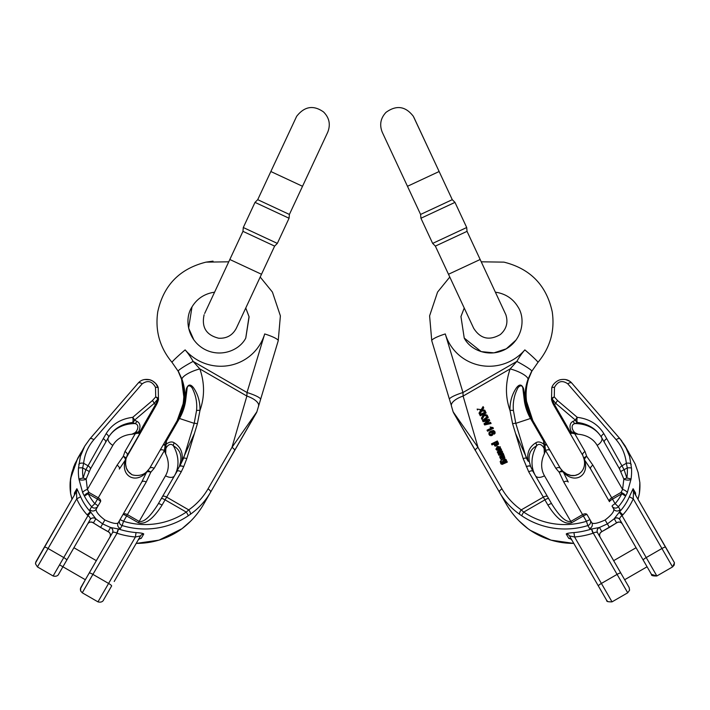 <?xml version="1.0" encoding="UTF-8"?>
<svg xmlns="http://www.w3.org/2000/svg" width="710" height="710" viewBox="0 0 710 710"><rect width="100%" height="100%" fill="white"/><g stroke="black" fill="none" stroke-linecap="round" stroke-linejoin="round"><path stroke-width="1.06" d="M578.996 391.423L620.167 438.975L628.669 452.066M528.24 528.879L528.009 528.71C519.17 522.019 511.945 513.862 506.345 504.233L502.964 498.376L506.345 504.233C511.919 513.836 519.134 521.992 527.991 528.702L528.009 528.71M502.911 498.287L506.345 504.207M560.509 468.6L562.072 470.544M451.445 406.049A15.531 6.31 163.8 0 1 451.427 405.996L451.427 405.996A15.531 6.31 -16.2 0 1 463.106 396.073L478.007 447.398A3.887 1.615 150 0 0 475.46 450.735L453.504 412.696M449.465 399.366A15.531 2.627 163.2 0 1 449.457 399.339L449.457 399.339A15.531 2.627 -16.8 0 1 462.973 392.523L463.106 396.073L510.144 368.916L516.853 361.417A66.012 65.009 149.9 0 1 524.85 349.888A46.594 45.884 149.9 0 1 480.004 365.348A46.594 45.884 149.9 0 1 445.285 333.948A15.531 2.627 163.2 0 0 431.769 340.773L429.603 315.861L437.573 292.076L449.785 277.042L437.573 292.076L429.603 315.861L431.769 340.773A15.531 2.627 163.2 0 0 431.778 340.791M620.185 439.011L620.167 438.975A3.887 1.988 -40.9 0 0 620.123 438.922L621.809 440.99M571.523 433.144L570.458 434.076L570.485 432.301L571.302 431.804L575.02 432.763A3.887 1.526 97.6 0 1 574.754 433.739L571.523 433.144A3.887 2.982 79.5 0 0 571.302 431.804C569.145 426.603 569.722 423.107 573.05 421.314L575.482 420.196L555.823 403.449L552.211 399.064A23.687 23.323 -30.1 0 0 554.51 404.62L555.823 403.449A3.887 1.926 -49.6 0 1 557.607 400.591L577.274 417.338A3.887 1.305 96 0 0 577.319 422.441A3.887 3.009 -110.5 0 1 575.482 420.196A3.887 1.926 -49.6 0 1 577.274 417.338C589.264 418.847 598.131 424.305 603.873 433.712L606.739 438.682A3.887 2.015 150 0 0 604.387 442.374L601.521 437.404C596.285 428.822 588.217 423.834 577.319 422.441L575.171 423.568C569.331 424.482 572.757 433.437 578.171 434.254L574.754 433.739L585.013 451.533L586.708 456.353L592.912 465.21A3.887 2.228 150 0 0 590.658 469.079L584.534 459.92A3.887 2.165 166.8 0 1 584.046 459.166C587.445 472.585 573.352 481.336 562.968 471.334A3.887 3.887 0 0 0 562.746 471.138A3.887 3.887 0 0 1 562.986 471.334A3.887 2.165 133.2 0 0 562.861 471.236A3.887 2.121 128.9 0 0 562.746 471.138A3.887 2.121 -51.2 0 1 562.861 471.227A3.887 2.165 -46.8 0 1 562.977 471.334A3.887 2.165 133.2 0 1 563.376 472.141L568.24 482.019A3.887 2.228 150 0 0 563.767 482.037L559.196 472.239L555.877 468.36L545.608 450.566L544.348 453.788C546.336 448.684 540.301 441.247 536.582 445.844C530.539 449.226 528.142 454.586 529.403 461.926L530.636 466.541L532.899 471.289A3.887 1.615 150 0 0 528.728 471.83L523.172 458.571L515.549 433.464L528.08 461.118C526.705 453.06 529.243 446.98 535.695 442.88C537.923 441.336 540.603 441.771 543.736 444.167L543.514 439.179L546.691 444.673A3.887 1.447 150 0 0 544.712 444.46A3.887 2.263 -2.3 0 1 543.736 444.167L544.011 445.108A3.887 1.944 -175.5 0 0 544.836 445.347L543.958 441.753L530.512 418.474L515.788 423.346L526.341 458.11L528.08 461.118A3.887 1.926 169.5 0 1 529.403 461.926M546.691 444.673L560.35 468.343L562.755 471.138A3.887 2.121 -51.2 0 0 562.666 471.067M606.624 600.269L607.84 601.663M651.46 574.381L656.865 575.979L646.224 557.563L661.924 548.502L672.556 566.917L656.865 575.979C652.907 576.05 651.132 575.561 651.54 574.523L643.207 560.083L651.558 574.55M573.778 543.381A77.656 76.476 149.9 0 1 530.192 530.246L528.027 528.702L530.219 530.281A3.887 0.612 124.1 0 1 530.21 530.29L528 528.702C519.214 522.045 512.008 513.925 506.425 504.34L453.113 411.8L478.007 447.398L501.97 488.906C506.834 497.266 513.259 504.26 521.238 509.895L523.723 512.087A3.887 0.612 124.1 0 0 521.85 515.851L519.738 514.395C511.351 508.475 504.597 501.118 499.467 492.341L499.414 492.243A3.887 1.615 150 0 1 501.97 488.906M622.288 523.856A3.887 3.861 150 0 0 621.215 522.746M452.27 199.67L439.135 171.518L407.469 186.286L420.595 214.438L452.27 199.67L454.977 202.377L420.932 218.254L432.656 243.397L466.701 227.519L454.977 202.377M467.038 231.345L480.164 259.496L448.489 274.264L435.363 246.113L467.038 231.345L466.701 227.519M204.125 314.734C201.383 327.257 206.22 335.084 218.653 338.217C226.676 338.643 232.569 335.315 236.332 328.224L274.628 246.113L242.953 231.345L229.827 259.496L261.502 274.264L261.688 273.776M257.721 199.67L270.847 171.518L302.522 186.286L289.396 214.438L257.721 199.67L255.014 202.377L243.29 227.528L277.335 243.397L289.059 218.254L255.014 202.377M242.953 231.345L243.29 227.528M114.212 581.49L140.509 535.926L135.415 536.991L108.594 583.442L92.904 574.381L117.043 533.254A81.543 80.301 30 0 0 135.415 536.991L136.036 532.58A77.656 76.476 -150 0 1 118.534 529.021L120.434 528.471L122.12 525.551A77.656 76.476 30 0 0 188.132 515.851L190.245 514.386C198.658 508.44 205.438 501.056 210.568 492.234L203.646 504.233C198.046 513.862 190.821 522.019 181.982 528.71L179.816 530.246A77.656 76.476 30 0 1 136.205 543.381M87.809 555.753L73.92 547.729L62.995 566.642M89.921 438.869L138.175 383.116A3.887 1.988 40.9 0 1 138.219 383.063L89.868 438.922A3.887 1.988 40.9 0 0 89.824 438.975L84.756 446.102L74.87 463.949L71.834 472.665L70.148 482.578A54.359 53.534 30 0 0 70.636 493.574L72.003 499.272M78.393 457.134L73.751 466.647L70.609 478.416M207.071 498.287L256.488 412.696A3.887 3.825 30.1 0 0 256.523 412.634M110.414 535.642A3.887 3.852 30.1 0 1 109.926 537.124L109.926 537.133C110.84 534.941 110.378 533.21 108.541 531.941L108.382 531.852M165.075 441.593L149.482 468.6M126.176 458.003L156.049 405.454A24.593 24.22 -149.9 0 0 157.895 401.443M181.92 379.14A15.531 4.411 -19.7 0 1 199.847 368.916L193.129 361.408A15.531 1.42 -28.7 0 0 178.21 370.939L181.92 379.14C184.6 386.559 185.434 394.05 184.423 401.611A50.481 49.709 -150 0 1 178.467 418.394L177.145 420.684L183.082 403.937A3.887 0.63 -170.9 0 1 183.082 403.937A3.887 0.63 -170.9 0 1 183.091 403.919C184.556 395.559 184.112 387.394 181.76 379.415L178.21 370.939A15.531 1.42 151.3 0 0 178.157 371.206L181.6 379.344A15.531 0.852 -17.1 0 1 181.6 379.335M183.544 400.609L183.26 402.801M70.157 482.578L70.574 478.682A3.887 0.71 8.9 0 1 70.565 478.62L70.565 478.62A3.887 0.71 8.9 0 1 70.583 478.575A3.887 0.71 -171.1 0 0 70.574 478.629L70.13 482.622A3.887 0.604 3.4 0 0 70.139 482.667M70.13 482.622L70.609 493.627A3.887 0.532 171.6 0 0 70.627 493.663A3.887 2.316 -12.1 0 0 70.654 493.876L70.654 493.876A3.887 2.316 -12.1 0 0 70.698 494.027M87.676 523.9A3.887 3.825 30 0 1 93.436 522.897L95.797 518.806L102.622 523.891L100.598 527.397L93.001 522.693L100.571 527.45L93.037 522.72C90.907 521.601 89.096 522.028 87.614 523.998M181.103 411.942A50.481 49.709 30.1 0 1 177.145 420.684L163.708 443.963A3.887 0.674 30 0 0 163.699 443.99L158.215 453.477M144.458 379.53L149.641 379.726L152.517 380.888L155.801 383.56L158.232 388.042L158.472 399.588L158.232 388.042A3.887 1.509 -15.8 0 0 158.232 388.024A3.887 1.518 164.2 0 0 155.499 387.349L155.703 396.908A3.887 2.006 34.6 0 1 157.78 399.064A23.687 23.323 -150 0 1 155.481 404.62L154.159 403.449L157.78 399.064A3.887 0.648 -165 0 1 158.454 399.65A3.887 3.887 0 0 0 158.472 399.588A3.887 1.953 -166.1 0 0 155.703 396.908L152.375 400.591L132.717 417.338A3.887 1.305 84 0 1 132.672 422.441L134.82 423.568C140.651 424.482 137.234 433.437 131.82 434.254L138.468 433.144L139.524 434.076L139.506 432.301L138.69 431.804C140.846 426.603 140.26 423.107 136.941 421.314A3.887 3 118.5 0 1 134.82 423.568A38.18 31.276 30 0 0 108.346 437.608M125.918 459.281A3.887 2.165 -166.8 0 0 125.945 459.166A3.887 2.165 -166.8 0 0 125.972 459.024A3.887 2.165 13.2 0 1 125.945 459.166C124.809 466.363 126.629 471.369 131.394 474.2C130.897 474.901 141.485 477.83 147.014 471.325A3.887 2.165 46.8 0 1 147.13 471.236A3.887 2.121 51.2 0 1 147.236 471.138A3.887 2.121 51.2 0 1 150.786 472.23L154.114 468.351L164.383 450.566L165.643 453.779C163.646 448.684 169.681 441.247 173.4 445.844C179.444 449.226 181.84 454.578 180.58 461.917L179.346 466.541L174.474 475.798A38.18 31.276 30 0 0 173.4 445.844A3.887 3 -58.5 0 1 174.296 442.871C172.069 441.336 169.388 441.771 166.255 444.167L166.468 439.179L163.3 444.673A3.887 1.447 30 0 1 165.279 444.46A3.887 2.263 -177.7 0 0 166.255 444.167L165.98 445.099A3.887 1.944 -4.5 0 1 165.155 445.347L166.034 441.753L179.47 418.474L194.194 423.346L183.641 458.11L179.852 466.026L181.902 461.109C183.278 453.051 180.739 446.972 174.296 442.871M138.468 433.144A3.887 2.982 100.5 0 1 138.69 431.804L134.971 432.763A3.887 1.526 82.4 0 0 135.237 433.739L124.969 451.524A3.887 2.228 30 0 1 127.214 455.403L126.007 458.74A3.887 2.121 -171.2 0 1 126.007 458.864A3.887 2.121 -171.2 0 1 125.981 458.988M118.756 573.618L140.509 535.926A3.887 3.825 30 0 1 143.739 534.026C143.482 533.405 140.917 532.926 136.036 532.58M45.041 545.972L51.493 534.79L45.041 545.972M100.598 527.397L108.124 531.621A3.887 3.825 30 0 1 109.961 537.071L109.926 537.124C110.822 534.887 110.352 533.157 108.532 531.932L100.571 527.45L108.186 531.692A3.887 3.852 -150 0 1 109.926 537.124L85.333 579.724L76.813 574.807M46.949 542.662L40.497 553.844L46.949 542.662M124.969 451.524L123.274 456.353L117.07 465.201A3.887 2.228 30 0 1 119.324 469.07L125.448 459.92C120.15 475.806 135.495 484.673 146.606 472.132L141.743 482.019L118.162 522.862C116.493 524.22 112.065 523.261 104.867 519.995L102.622 523.891L110.52 527.477L108.186 531.692M74.452 494.595L76.485 491.497L76.742 498.819L80.629 496.752L76.893 488.728L74.417 493.006L74.399 494.79M84.756 446.102L80.416 456.264L78.473 468.174A54.359 53.534 30 0 0 78.952 479.17L82.724 492.838L84.392 496.059A54.359 53.534 30 0 0 91.608 506.727L89.921 509.647L90.33 511.724A54.359 53.534 -150 0 1 80.629 496.752M143.739 534.026L141.272 538.304L139.151 539.023M117.043 533.254L118.534 529.021L110.52 527.477A3.887 3.825 30 0 1 112.357 532.926L80.7 587.782L80.629 590.951L82.271 592.806L92.904 574.381A3.887 0.674 30 0 0 89.203 573.023L85.333 579.724L59.551 564.841M177.083 471.28L162.475 496.583L177.083 471.28A3.887 1.615 30 0 1 181.254 471.822L183.712 466.656A3.887 1.597 20.9 0 0 179.346 466.541A3.887 2.174 -160.2 0 1 179.852 466.026A3.887 1.606 24.3 0 1 183.712 466.656L186.81 458.571L194.434 433.455L181.902 461.109A3.887 1.926 10.5 0 0 180.58 461.917M260.49 399.437A15.531 2.627 -163.2 0 0 260.534 399.339A15.531 2.627 -163.2 0 0 247.009 392.515L246.876 396.065L231.975 447.389A3.887 1.615 30 0 1 234.531 450.726L256.878 411.8L231.975 447.389L208.012 488.897C203.149 497.257 196.723 504.251 188.736 509.886L186.26 512.079A3.887 0.612 55.9 0 1 188.132 515.851M158.232 388.042C158.108 385.77 154.434 380.933 149.526 379.699C144.689 378.82 140.917 379.948 138.219 383.063A3.887 1.988 40.9 0 1 142.16 383.861C147.68 379.965 152.126 381.128 155.499 387.349M78.473 468.174A3.887 0.604 3.4 0 1 82.671 467.872L83.629 463.266C84.641 454.338 88.04 446.483 93.809 439.721L142.16 383.861M103.243 438.682L85.848 469.709L83.114 478.078A3.887 0.648 12.5 0 1 86.15 479.081L90.418 468.99L108.461 437.395C113.698 428.822 121.765 423.834 132.672 422.441A3.887 3.009 -69.5 0 0 134.501 420.196A3.887 1.926 -130.4 0 0 132.717 417.338C120.718 418.847 111.852 424.305 106.109 433.712L103.243 438.682A3.887 2.015 30 0 1 105.595 442.374L108.461 437.395A3.887 2.015 30 0 0 106.109 433.712M208.012 488.897A3.887 1.615 30 0 1 210.568 492.234L256.488 412.688A3.887 3.825 -150 0 0 256.834 411.898M163.007 445.179L159.91 450.548A3.887 2.228 30 0 1 164.383 450.566L165.155 445.347A3.887 1.074 30 0 0 163.007 445.179L163.3 444.673M147.014 471.325A3.887 3.887 0 0 1 147.236 471.138L149.632 468.343L159.91 450.548L149.632 468.343L147.343 471.058M138.397 522.755C145.337 524.867 153.218 518.974 162.057 505.076L165.075 499.849L186.26 512.079A73.778 72.66 -150 0 1 123.549 521.3L126.629 515.966L138.397 522.755L139.178 521.415L127.401 514.617L146.216 482.028L150.786 472.23A3.887 2.201 19.8 0 0 146.606 472.132A3.887 2.165 46.8 0 1 147.014 471.334M185.532 401.381L186.996 389.444C187.156 383.471 191.762 385.956 192.863 389.479C196.013 396.002 197.247 403.023 196.555 410.54L194.194 423.346A3.887 1.58 -163.1 0 1 197.362 423.808L199.971 410.451C200.193 402.135 198.117 394.68 193.75 388.104C190.644 383.835 188.185 384.075 186.375 388.823L184.423 401.611A3.887 0.63 -170.9 0 1 185.532 401.381A51.386 50.605 30 0 1 179.47 418.474A3.887 0.674 -150 0 0 178.467 418.394L166.468 439.179L178.467 418.394M104.867 519.995C98.583 515.14 95.699 511.519 96.205 509.114L100.509 501.668A3.887 2.228 30 0 0 98.255 497.799L88.945 492.421L87.392 489.438L86.15 479.081A3.887 1.393 -5.2 0 1 82.076 480.084A3.887 1.393 -5.2 0 1 78.952 479.17A3.887 0.532 171.6 0 1 83.114 478.078A50.481 49.709 -150 0 1 82.671 467.872L85.848 469.709A3.887 0.666 23 0 1 89.052 471.626M190.245 514.386A3.887 1.491 55 0 0 188.736 509.886L166.646 497.124A3.887 1.615 30 0 0 162.475 496.583L158.357 503.718C150.396 516.56 144.006 522.462 139.178 521.415L165.519 475.771A7.766 4.455 -150 0 0 174.474 475.798L158.357 503.718A3.887 0.674 30 0 1 162.057 505.076M258.476 406.253A15.531 6.31 -163.8 0 0 258.564 405.996L258.564 405.996A15.531 6.31 -163.8 0 0 246.876 396.065L199.847 368.916C204.711 383.001 204.755 396.846 199.971 410.451A3.887 1.491 -174.8 0 0 196.555 410.54M207.107 498.234L256.878 411.791L278.222 340.773A15.531 2.627 -163.2 0 0 264.697 333.948L247.009 392.515L193.129 361.408A66.012 65.009 30 0 0 185.141 349.888A46.594 45.884 30 0 0 229.987 365.348A46.594 45.884 30 0 0 264.697 333.948M84.96 445.773L89.868 438.922A3.887 1.988 40.9 0 1 93.809 439.721M78.783 464.464A3.887 1.881 6.1 0 1 83.629 463.266L87.907 465.733A3.887 2.015 29.1 0 1 90.418 468.99M134.971 432.763L131.82 434.254A30.415 24.912 -150 0 0 112.837 445.356L87.392 489.438A3.887 1.429 -25.7 0 0 82.724 492.838M84.392 496.059A3.887 1.305 -29.5 0 1 88.945 492.421L88.173 493.761L97.483 499.139L94.865 503.674A50.481 49.709 -150 0 1 88.173 493.761L84.392 496.059M165.519 475.771A30.415 24.912 -150 0 0 165.643 453.779L165.98 445.099M146.216 482.028A3.887 2.228 30 0 0 141.743 482.019L118.162 522.862A3.887 3.825 30 0 0 120.434 528.471M90.782 512.221L90.33 511.724L87.144 514.856L87.951 515.646C89.948 517.084 90.658 518.442 90.081 519.72A3.887 3.772 -150 0 1 95.735 518.664L90.782 512.221L87.951 515.646L63.758 557.554L48.067 548.502L76.742 498.819A58.247 57.359 30 0 0 87.144 514.856M90.019 519.827A3.887 3.825 30 0 1 95.797 518.806L95.735 518.664M127.063 455.669L125.998 458.873A3.887 2.121 8.8 0 0 123.274 456.353A3.887 2.201 40.2 0 1 125.448 459.92A3.887 2.165 13.2 0 0 125.945 459.166L125.51 463.816L126.371 468.138L128.386 471.662L131.341 474.165M127.214 455.403L139.524 434.076L127.223 455.403L126.007 458.873A3.887 3.887 0 0 1 125.945 459.175A3.887 3.887 0 0 0 125.998 458.873A3.887 2.121 8.8 0 1 125.963 459.015M165.031 441.673A3.887 0.674 30 0 1 166.034 441.753M149.632 468.343A3.887 2.228 30 0 1 154.114 468.351M141.743 482.019L122.928 514.608A3.887 2.228 30 0 1 127.401 514.617L126.629 515.966A3.887 0.674 30 0 0 122.928 514.608L118.162 522.862M136.941 421.314L134.501 420.196L154.159 403.449A3.887 1.926 -130.4 0 0 152.375 400.591M139 433.162A3.887 2.778 145 0 1 139.506 432.301L155.481 404.62A3.887 0.674 -150 0 1 156.049 405.454L156.049 405.454A24.593 24.22 30 0 0 158.436 399.677A3.887 0.648 -165 0 0 158.454 399.65A3.887 3.887 0 0 0 158.472 399.588M70.618 493.583A3.887 0.532 171.6 0 0 70.609 493.627A3.887 0.532 -8.4 0 1 70.636 493.574A3.887 2.316 167.9 0 0 70.663 493.876L71.976 499.316L41.89 551.422L76.485 491.497L41.89 551.422A3.887 0.674 30 0 0 41.881 551.448M58.539 574.372L90.081 519.72L58.539 574.363M110.627 527.468A3.887 3.79 -150 0 1 112.402 532.846C113.156 531.879 114.594 531.976 116.715 533.139L118.339 528.968M185.141 349.888A15.531 0.896 -40.8 0 0 172.033 362.375L178.157 371.206L181.6 379.344C183.784 386.577 184.396 393.926 183.446 401.398L183.1 403.901A50.481 49.709 -150 0 1 177.145 420.684L165.146 441.469L177.145 420.684A3.887 0.674 30 0 1 177.145 420.684L163.708 443.963A3.887 0.674 -150 0 0 163.708 443.972L161.578 447.655L163.708 443.963M190.795 521.025L181.982 528.71M70.574 478.682A3.887 0.71 -171.1 0 1 70.574 478.629L71.932 472.301M77.674 458.367L70.565 478.62L70.618 493.627A3.887 3.887 0 0 0 70.654 493.876A3.887 2.316 167.9 0 0 70.663 493.885L71.976 499.308L35.544 562.897M177.136 420.711A3.887 0.674 -150 0 1 177.145 420.684L183.082 403.937A3.887 0.63 9.1 0 1 183.1 403.901M87.632 523.98A3.887 3.861 -150 0 1 93.312 522.871M663.034 542.662L669.495 553.844L663.034 542.662M501.446 461.802L501.011 460.657L501.216 462.884M501.198 461.376L501.091 462.689L503.062 462.831L502.085 462.157L502.707 463M502.085 462.157L504.588 459.006L506.328 459.903L506.487 461.704M507.33 462.103L506.771 461.012L507.33 462.103L502.201 464.384L500.692 463.47M486.146 412.971L485.56 411.827L486.146 412.971L483.794 414.116M487.823 416.539L487.104 415.11L487.823 416.539M487.575 416.113L484.113 415.013L481.815 419.06L482.063 419.486L484.362 415.439L487.468 416.424M481.815 419.06L481.398 418.172L483.395 414.782L482.117 414.383L480.084 415.377L480.333 415.803L482.365 414.809L483.217 415.084M498.109 450.326L497.674 449.19L498.109 450.326L496.849 450.211L495.855 449.048L500.177 446.794M500.097 446.661L500.115 448.214L498.526 449.59L498.775 450.016L500.364 448.64L500.346 447.096M496.654 448.951L497.408 447.114M501.553 449.812L500.985 448.702L501.553 449.812L499.467 451.595M502.636 452.119L502.059 450.992L502.636 452.119L500.541 453.805M503.709 454.4L503.141 453.282L503.709 454.4L498.899 455.287L498.313 454.143L501.242 451.817L497.621 452.678L497.87 453.113L500.346 452.518M500.186 458.181L500.905 458.917M502.565 455.66L502.369 454.941L503.949 455.243L504.641 457.533L501.003 459.867L501.127 458.722L499.964 457.799L499.751 456.495L501.65 455.722L503.257 457.613L503.914 457.08L503.31 455.678L502.565 455.66L502.813 456.095L504.047 456.681M503.949 455.243L504.89 457.959L501.251 460.293L501.003 459.867M493.148 427.97L487.344 430.81L487.584 431.236L493.397 428.405L492.953 427.544L493.397 428.405M487.344 430.81L487.033 430.154L491.56 427.944L490.078 427.038L491.808 428.37M488.24 417.436L487.655 416.273L488.24 417.436L484.61 420.249M489.722 420.586L489.057 419.255L489.722 420.586L486.27 423.426M491.098 423.515L490.503 422.343L491.098 423.515L484.637 424.962L484.025 423.772L487.956 420.542M487.77 420.222L482.88 421.323L483.128 421.749L487.752 420.711M480.963 410.815L480.413 410.744M480.164 410.318L480.714 410.389L479.019 413.113L479.428 413.983L481.593 410.504L485.161 410.975L484.779 410.167L482.019 409.785L483.501 407.451L483.093 406.582L483.75 407.877L482.267 410.211M484.779 410.167L485.409 411.401L481.841 410.939L479.676 414.409L479.428 413.983M493.663 433.127L494.142 432.585L493.681 431.281L491.4 431.6L492.793 432.532C493.175 434.05 492.429 434.981 490.557 435.319L489.563 435.061C488.001 432.754 489.323 431.227 493.512 430.464L494.808 431.494L494.897 432.736L494.027 433.757L493.663 433.127L494.275 434.183L495.145 433.162L494.888 431.627M491.648 432.026L493.042 431.573L494.382 432.204M489.811 435.487L488.995 434.467L490.805 435.745C492.598 435.496 493.343 434.564 493.042 432.958L492.926 432.772M497.914 442.073L498.606 444.123L495.82 446.137L494.746 445.907L493.947 443.457L491.79 444.513L492.039 444.939L493.707 444.123L495.82 446.137M620.114 571.852L613.653 560.669L620.114 571.852M664.95 545.963L658.49 534.79L664.95 545.963M665.625 547.144A3.887 0.674 150 0 0 661.924 548.502L633.24 498.819L629.362 496.752L633.098 488.728A3.887 3.825 149.9 0 0 633.497 491.497L668.101 551.422L633.497 491.497L633.24 498.819A58.247 57.359 149.9 0 1 622.839 514.856L622.031 515.646C620.043 517.084 619.333 518.442 619.901 519.72A3.887 3.772 -30.1 0 0 614.248 518.664L616.564 522.897L609.393 527.397L601.867 531.621L599.471 527.477L607.37 523.891L614.194 518.806A3.887 3.825 149.9 0 1 619.945 519.809M635.592 494.79L635.574 493.006L633.098 488.728M620.061 438.878L571.816 383.116A3.887 1.988 139.1 0 0 571.772 383.063L620.114 438.922A3.887 1.988 139.1 0 1 620.158 438.975L624.986 445.702L635.104 463.887L638.166 472.638L639.843 482.578A54.359 53.534 149.9 0 1 639.364 493.565L637.997 499.272M625.182 446.04L629.557 456.237L631.501 468.183A3.887 0.604 176.6 0 0 627.303 467.872L626.344 463.266C625.332 454.338 621.942 446.492 616.165 439.721L567.822 383.861C562.311 379.965 557.865 381.128 554.483 387.349L554.279 396.908A3.887 2.006 145.5 0 0 552.211 399.064A3.887 0.648 -15 0 0 551.537 399.65A3.887 0.648 -15 0 0 551.546 399.686A24.593 24.22 149.9 0 0 553.942 405.454A3.887 0.674 -30 0 1 553.933 405.454A3.887 0.674 -30 0 1 554.51 404.62L570.485 432.301A3.887 2.778 35 0 1 570.982 433.162M631.501 468.183A54.359 53.534 149.9 0 1 631.03 479.17L627.258 492.846L625.581 496.068A3.887 1.305 -150.5 0 0 621.028 492.421L622.59 489.447L623.833 479.081L619.564 468.99L604.387 442.374M592.912 465.21L611.718 497.799L621.028 492.421L621.809 493.769L612.499 499.148L615.109 503.674A50.481 49.709 -30.1 0 0 621.809 493.769L625.581 496.068A54.359 53.534 149.9 0 1 618.375 506.736L620.061 509.656L619.653 511.724A54.359 53.534 -30.1 0 0 629.362 496.752M573.946 532.589A77.656 76.476 -30.1 0 0 591.448 529.03L592.948 533.254A81.543 80.301 149.9 0 1 574.576 536.991L573.946 532.589C569.065 532.926 566.5 533.405 566.243 534.026L568.728 538.304L570.84 539.023M622.208 523.723A3.887 3.825 149.9 0 0 616.564 522.897L601.867 531.621A3.887 3.825 149.9 0 0 600.03 537.071L597.634 532.926A3.887 3.825 149.9 0 1 599.471 527.477L591.448 529.03L589.557 528.471L587.862 525.56A77.656 76.476 149.9 0 1 521.85 515.851M528.231 379.415A15.531 0.852 17.1 0 0 528.391 379.344C526.208 386.577 525.586 393.926 526.545 401.398L526.891 403.901C525.435 395.559 525.879 387.394 528.231 379.415L531.781 370.939L528.071 379.14C525.391 386.559 524.557 394.05 525.569 401.611A50.481 49.709 -30.1 0 0 531.515 418.394L543.514 439.179M526.909 403.981A3.887 0.63 170.9 0 0 526.909 403.937A3.887 0.63 170.9 0 0 526.891 403.901A50.481 49.709 -30.1 0 0 532.846 420.684L560.58 468.724M583.975 458.74L582.768 455.403L553.942 405.454L551.537 399.65A3.887 3.887 0 0 1 551.519 399.588A3.887 1.953 -13.9 0 1 554.279 396.908L557.607 400.591M562.746 471.138L560.359 468.36L562.639 471.058M449.501 399.437A15.531 2.627 -16.8 0 1 449.457 399.339L431.769 340.773L449.457 399.339M524.85 349.888A15.531 0.896 40.8 0 1 537.958 362.375L531.834 371.206A15.531 1.411 28.7 0 0 531.781 370.939A15.531 1.411 -151.3 0 0 516.853 361.417L462.973 392.523L445.285 333.948M528.391 379.344L531.834 371.206M528 528.702L519.25 521.069M616.946 522.72L616.946 522.72C619.084 521.601 620.895 522.028 622.377 523.998C620.895 522.019 619.084 521.601 616.946 522.72L616.981 522.702M622.253 523.794A3.887 3.861 -30.1 0 0 616.679 522.862M601.805 531.692A3.887 3.852 -30.1 0 0 600.065 537.124L613.662 560.669L622.173 555.753M547.925 505.085L544.907 499.858L523.723 512.087A73.778 72.66 -30.1 0 0 586.433 521.309L583.354 515.975L571.585 522.764C564.645 524.876 556.755 518.983 547.925 505.085A3.887 0.674 150 0 1 551.626 503.727L532.899 471.289L551.626 503.727C559.578 516.569 565.976 522.471 570.804 521.424L582.573 514.626A3.887 2.228 150 0 1 587.055 514.617L591.821 522.862C593.498 524.22 597.927 523.27 605.115 519.995C611.399 515.14 614.292 511.519 613.777 509.114L612.091 506.212M606.739 438.682L624.125 469.709L626.859 478.078A3.887 0.648 167.5 0 0 623.833 479.081A3.887 1.393 -174.8 0 0 627.906 480.093A3.887 1.393 -174.8 0 0 631.03 479.17A3.887 0.532 8.4 0 0 626.859 478.078A50.481 49.709 -30.1 0 0 627.303 467.872L624.125 469.709A3.887 0.666 157 0 0 620.922 471.626M513.428 410.549L515.788 423.346A3.887 1.58 -16.9 0 0 512.62 423.808L510.011 410.451C509.789 402.135 511.866 394.689 516.232 388.113C519.347 383.844 521.806 384.083 523.607 388.823L525.569 401.611A3.887 0.63 -9.1 0 0 524.45 401.39L522.986 389.444C522.835 383.48 518.229 385.956 517.128 389.488C513.978 396.011 512.744 403.031 513.428 410.549A3.887 1.491 -5.2 0 0 510.011 410.451C505.227 396.846 505.272 383.001 510.144 368.916A15.531 4.411 -160.3 0 1 528.071 379.14M585.013 451.533A3.887 2.228 150 0 0 582.768 455.403L583.984 458.873A3.887 2.121 171.2 0 1 586.708 456.353A3.887 2.201 139.8 0 0 584.534 459.92C589.841 475.806 574.488 484.673 563.376 472.141A3.887 2.201 160.2 0 0 559.196 472.239A3.887 2.121 128.9 0 1 562.737 471.129M451.524 406.253A15.531 6.31 -16.2 0 1 451.427 405.996L453.175 411.986M548.608 498.5A3.887 0.674 150 0 0 544.907 499.858L543.336 497.133L521.238 509.895A3.887 1.491 125 0 0 519.738 514.395M551.732 388.237A3.887 1.509 15.8 0 1 551.759 388.024A3.887 1.509 15.8 0 1 554.483 387.349M565.533 379.53L569.695 381.226L571.772 383.063A3.887 1.988 139.1 0 0 567.822 383.861M624.977 445.711L620.114 438.922A3.887 1.988 139.1 0 0 616.165 439.721M631.19 464.464A3.887 1.881 173.9 0 0 626.344 463.266L622.075 465.742A3.887 2.015 150.9 0 0 619.564 468.99M575.02 432.763L578.171 434.254A30.415 24.912 -30 0 1 597.145 445.356L622.59 489.447A3.887 1.429 -154.3 0 1 627.258 492.846M573.05 421.314A3.887 3 61.5 0 0 575.171 423.568A38.18 31.276 150 0 1 601.601 437.546M571.585 522.764L544.463 475.771A30.415 24.912 -30 0 1 544.348 453.788L544.011 445.108M544.463 475.771A7.766 4.455 -30 0 1 535.509 475.798A38.18 31.276 150 0 1 536.582 445.844A3.887 3 -121.5 0 0 535.695 442.88M530.13 466.035A3.887 2.174 -19.8 0 1 530.636 466.541A3.887 1.597 159.1 0 0 526.27 466.665A3.887 1.606 155.7 0 1 530.13 466.035M550.081 450.557A3.887 2.228 150 0 0 545.608 450.566L544.836 445.347A3.887 1.074 150 0 1 546.984 445.179M614.248 518.664L619.653 511.724L622.839 514.856M611.718 497.799A3.887 2.228 150 0 0 609.473 501.668L590.658 469.079L609.473 501.668A3.887 0.674 150 0 1 612.499 499.148L611.718 497.799M544.96 441.673A3.887 0.674 150 0 0 543.958 441.753M560.367 468.369L560.35 468.343A3.887 2.228 150 0 0 555.877 468.36M612.029 601.858C608.071 601.938 606.296 601.45 606.704 600.411L598.37 585.972A3.887 0.674 150 0 1 601.388 583.442L617.088 574.39L627.72 592.806L612.029 601.858L574.576 536.991L569.473 535.926L606.722 600.438M599.355 527.468A3.887 3.79 -30.1 0 0 597.589 532.846C596.835 531.879 595.397 531.976 593.276 533.139L592.948 533.254M643.207 560.083L619.901 519.72L643.207 560.083A3.887 0.674 150 0 1 646.224 557.563L622.031 515.646L619.2 512.221M591.643 528.968L593.276 533.139L617.088 574.39A3.887 0.674 150 0 1 620.788 573.032L597.634 532.926M497.621 452.678L497.284 451.959L500.985 448.702M501.304 449.386L499.343 451.622M499.13 451.24L498.331 451.871L502.059 450.992M502.387 451.693L500.364 453.85M500.151 453.495L499.458 454.036L503.141 453.282M503.461 453.974L498.651 454.853M501.863 456.991L501.145 456.326L500.594 457.435L502.378 458.048L501.863 456.991L502.849 458.367M501.473 456.486L502.112 457.417M501.145 456.326L501.721 456.912M500.488 456.778L501.393 456.761M500.843 457.87L500.736 457.213M490.078 427.038L492.953 427.544M482.88 421.323L482.489 420.498L487.655 416.273M487.992 417.01L483.492 420.498L489.057 419.255M489.474 420.16L486.874 422.326L487.122 422.752M486.874 422.326L485.01 423.737L490.503 422.343M490.85 423.089L484.389 424.536M483.093 406.582L481.167 409.661L477.129 409.093L477.537 409.963M489.722 432.612L489.545 433.934L490.255 434.547L492.101 433.65L492.048 432.683L491.338 432.035L489.722 432.612L491.586 432.47L492.296 433.109M490.255 434.547L489.678 434.156M489.793 434.369L489.971 433.038M492.048 432.683L491.586 432.47M497.825 446.359L498.881 448.613L499.441 446.98L497.825 446.359L499.689 447.406M498.917 448.587L498.065 446.785M498.526 449.59L497.16 446.679L496.405 448.525L497.674 449.19M497.861 449.892L495.855 449.048M480.084 415.377L479.747 414.658L485.56 411.827M485.897 412.537L483.102 413.903L487.104 415.11M495.198 444.975L494.479 444.433L495.198 444.975C496.867 444.824 497.648 444.149 497.55 442.96L496.805 442.445C495.056 442.649 494.284 443.306 494.479 444.433L494.577 444.602M494.728 444.859L497.053 442.871L497.799 443.395M497.55 442.96L497.053 442.871M491.79 444.513L491.48 443.848L497.355 440.981M497.666 441.647L496.982 441.975L498.242 442.703L498.606 444.123M498.358 443.697L495.58 445.711M502.724 460.852L503.399 462.308L505.653 461.189L505.689 460.275L504.987 459.752L502.724 460.852L502.973 461.278L505.236 460.178L505.937 460.71M503.399 462.308L502.804 461.935M502.946 462.183L502.973 461.278M507.082 461.678L501.952 463.958L501.029 463.692L500.159 461.571L501.011 460.657M505.644 459.184L506.328 459.903L506.239 461.278L506.771 461.012M501.278 464.127L500.701 463.488M505.689 460.275L505.236 460.178M451.329 405.419L449.749 400.254M109.926 537.124L96.338 560.669L73.92 547.729L87.703 523.856L73.92 547.729M155.401 406.582L139.524 434.076L156.049 405.454L158.454 399.65A3.887 0.648 15 0 1 158.445 399.677M97.962 601.858L82.271 592.806L97.962 601.858C103.083 603.251 104.006 598.867 103.269 600.429L111.621 585.972A3.887 0.674 30 0 0 108.594 583.442L97.962 601.858M112.402 532.846L89.203 573.023M74.417 493.006A3.887 3.825 30 0 1 74.017 495.775L35.908 561.796L35.5 563.838L37.435 566.917L48.067 548.502A3.887 0.674 30 0 0 44.366 547.144L41.89 551.422M76.893 488.728A3.887 3.825 30 0 1 76.485 491.497L44.366 547.144M97.891 506.195A3.887 0.674 30 0 0 94.865 503.674L91.608 506.727A3.887 3.825 30 0 0 97.891 506.195L96.205 509.114A3.887 3.825 -150 0 1 89.921 509.647M117.07 465.201L97.483 499.139A3.887 0.674 30 0 1 100.509 501.668M174.474 475.798L161.374 498.491A3.887 0.674 30 0 1 165.075 499.849L181.254 471.822M194.434 433.455L197.362 423.808M108.337 437.617A7.766 4.455 -150 0 0 112.837 445.356M122.12 525.551L123.549 521.3A3.887 0.674 30 0 0 119.848 519.942A3.887 3.825 30 0 0 122.12 525.551M63.758 557.554L53.126 575.979C58.238 577.372 59.17 572.979 58.433 574.55L66.784 560.083A3.887 0.674 30 0 0 63.758 557.554M141.272 538.304A3.887 3.825 30 0 0 138.059 540.177M183.641 458.11A3.887 1.58 16.9 0 1 186.81 458.571M515.549 433.464L512.62 423.808M547.508 496.592A3.887 1.615 150 0 0 543.336 497.133L528.728 471.83M633.178 574.807L647.076 566.784L624.658 579.724L620.788 573.032M600.03 537.071L613.662 560.669L636.071 547.729M598.37 585.972L569.473 535.917A3.887 3.825 149.9 0 0 566.243 534.026M609.393 527.397L605.115 519.995M551.776 453.477L531.515 418.394A3.887 0.674 -30 0 0 530.512 418.474A51.386 50.605 149.9 0 1 524.45 401.39M635.574 493.006A3.887 3.825 149.9 0 0 635.974 495.775L674.402 562.666L674.198 565.062L672.556 566.917L656.865 575.979M568.728 538.304A3.887 3.825 149.9 0 1 571.825 539.999M563.767 482.037L583.354 515.975A3.887 0.674 150 0 1 587.055 514.617L591.821 522.862A3.887 3.825 149.9 0 1 589.557 528.471M612.082 506.203A3.887 0.674 150 0 1 615.109 503.674L618.375 506.736A3.887 3.825 149.9 0 1 612.091 506.203A3.887 3.825 149.9 0 1 612.082 506.203L612.082 506.203A3.887 3.887 0 0 0 612.091 506.203L613.777 509.123A3.887 3.825 -30.1 0 0 613.777 509.123A3.887 3.825 -30.1 0 0 620.061 509.656M601.654 437.644A7.766 4.455 -30 0 1 597.145 445.356M587.862 525.56L586.433 521.309A3.887 0.674 150 0 1 590.134 519.951A3.887 3.825 149.9 0 1 587.862 525.56M603.873 433.712A3.887 2.015 150 0 0 601.521 437.404M526.341 458.11A3.887 1.58 163.1 0 0 523.172 458.571M481.247 261.812L503.94 262.132C530.334 268.726 546.425 285.269 552.22 311.752C555.007 330.674 550.25 347.554 537.958 362.375C550.25 347.554 555.007 330.674 552.22 311.752C546.425 285.269 530.334 268.726 503.94 262.132L481.247 261.812M495.775 292.254L497.834 292.591C506.709 294.543 513.436 299.345 518.025 306.986M516.081 340.01L506.292 348.814L493.965 352.861L481.185 351.619L464.216 338.049M551.519 399.588L551.759 388.042C551.936 385.734 555.495 381.004 560.35 379.726C565.231 378.803 569.038 379.912 571.772 383.063L620.123 438.922M578.65 474.165L574.94 475.478L571.044 475.46L566.873 474.076L562.977 471.325M674.447 562.897L672.556 566.917M530.219 530.281L550.978 540.132L573.804 543.425L550.969 540.141L530.21 530.281M480.182 259.541L505.866 314.734C508.298 322.544 506.452 329.156 500.31 334.561C489.234 340.915 480.351 338.803 473.65 328.224L448.489 274.264M407.469 186.286L382.299 132.326C379.3 124.88 380.533 118.224 386.018 112.357C396.411 104.84 405.517 106.163 413.344 116.325L439.126 171.483M439.135 171.518L413.974 117.549M420.595 214.438L420.932 218.254M435.363 246.113L432.656 243.397M270.847 171.518L296.647 116.325C304.519 106.296 313.492 104.849 323.574 111.985C329.387 117.86 330.753 124.64 327.683 132.326L302.318 186.721M229.827 259.496L204.666 313.456M274.628 246.113L277.335 243.397M289.396 214.438L289.059 218.254M77.869 458.012L81.322 452.066M213.027 261.138L206.051 262.132L228.744 261.812M191.993 306.951L188.62 328.1L193.91 340.01M212.157 292.591L214.571 292.209L212.157 292.591C203.282 294.543 196.555 299.345 191.966 306.986C184.325 318.506 187.245 339.185 203.699 348.814C219.869 358.115 239.368 350.74 245.775 338.049L249.112 316.9L245.758 308.025L249.032 316.562L245.749 338.093M183.446 401.407L183.837 396.846L181.6 379.344M139.533 434.076L156.049 405.454L158.454 399.65M278.222 340.773L280.388 315.861L272.418 292.076L260.197 277.042M178.157 371.206L172.033 362.375C159.741 347.554 154.984 330.674 157.771 311.752C163.566 285.269 179.657 268.726 206.051 262.132M37.435 566.917L53.126 575.979M85.333 579.724L80.363 588.901L80.612 590.906L82.271 592.806M182 528.702L159.022 540.141L136.178 543.425M138.042 540.203L139.302 538.89M495.42 292.209L497.834 292.591C506.691 294.535 513.41 299.327 517.998 306.951C525.657 318.453 522.773 339.14 506.328 348.787C490.175 358.124 470.668 350.767 464.242 338.093L460.95 316.562L464.233 308.025M638.068 472.265L639.861 482.622L639.382 493.627M639.337 493.876L638.015 499.308M532.846 420.684L526.545 401.398M624.658 579.724L629.122 587.463M629.131 587.472L629.592 590.161L627.72 592.806M635.974 495.775L635.539 494.595M571.949 540.203L570.689 538.89M601.459 531.932C599.639 533.157 599.169 534.887 600.065 537.124M453.113 411.8L451.427 405.996M570.458 434.076L553.933 405.454"/></g></svg>

